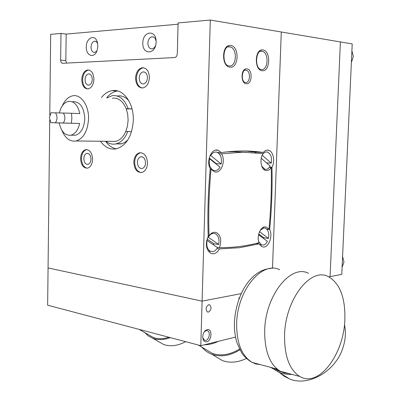 <?xml version="1.0" encoding="UTF-8"?>
<svg xmlns="http://www.w3.org/2000/svg" width="401" height="401" viewBox="0 0 401 401"><rect width="100%" height="100%" fill="white"/><g stroke="black" fill="none" stroke-linecap="round" stroke-linejoin="round"><path stroke-width="0.6" d="M342.579 256.485L343.973 262.144L342.088 267.302M351.903 50.817L353.341 56.416L351.677 61.724L351.411 61.684M49.774 115.222L50.676 34.356L60.987 33.433L60.656 60.1C60.757 62.09 61.418 63.152 62.651 63.293L174.691 57.559C176.239 57.163 177.117 55.854 177.317 53.644L178.099 22.937L210.299 20.05L340.399 41.93L330.073 276.62L340.399 41.93L352.213 43.915L341.767 274.384L328.82 276.86M208.685 304.74C205.803 306.83 205.377 309.236 207.407 311.958L208.47 312.088C211.347 309.973 211.763 307.567 209.723 304.87L208.685 304.74M206.751 341.787C204.615 342.098 203.297 340.815 202.791 337.933C202.59 334.89 203.462 332.419 205.412 330.519L207.116 329.612C212.46 328.113 212.074 340.77 206.751 341.787M202.761 337.627L204.335 340.158L205.868 340.339C209.237 339.752 210.655 332.073 207.643 330.78L206.159 330.604L204.134 332.028M223.999 339.928L217.507 341.537M235.532 337.071L200.796 345.677L47.649 305.201L49.719 120.185M210.299 20.05L202.099 301.126L241.217 293.637L202.099 301.126L48.065 267.943L202.099 301.126L200.796 345.677M268.981 229.372C270.946 208.826 271.703 188.209 271.246 167.533C269.592 170.029 267.688 170.996 265.532 170.445C260.896 169.347 259.332 158.816 263.086 153.658L242.901 152.185L221.447 153.824C226.284 160.585 220.921 174.41 214.41 171.778L211.056 168.946C208.956 191.538 208.289 213.868 209.061 235.928C210.525 233.718 212.239 232.485 214.194 232.234L216.39 232.54C220.836 235.497 221.863 240.54 219.472 247.668C233.307 247.768 246.51 246.099 259.081 242.67C256.495 236.931 260.064 227.071 264.74 226.906L266.449 227.121L268.981 229.372L266.715 229.081M219.472 247.668L217.006 247.287M245.502 152.205L233.618 151.708L226.74 151.884M219.001 152.47L217.768 152.596M221.447 153.824L219.152 153.703M256.159 243.427L259.031 243.838L261.988 246.8L264.013 247.046C269.261 246.68 272.875 235.417 269.678 229.532C271.662 208.846 272.424 188.094 271.963 167.277C275.281 161.428 273.357 151.362 268.655 150.28C266.72 149.784 264.931 150.52 263.277 152.49C250.144 150.43 236.159 150.465 221.317 152.591L218.154 150.295C211.668 147.758 205.863 161.092 210.229 168.701C208.104 191.498 207.432 214.024 208.224 236.279C205.091 244.124 205.999 249.838 210.941 253.412L213.538 253.768C215.893 253.372 217.858 251.748 219.437 248.901L239.713 247.693L259.031 243.838M215.116 170.691C217.066 170.57 218.7 169.382 220.009 167.127L209.517 158.701C208.6 164.646 209.994 168.57 213.708 170.48L215.116 170.691M221.187 164.014C222.109 158.049 220.685 154.119 216.911 152.23L215.683 152.044C213.723 152.114 212.074 153.282 210.725 155.548L221.187 164.014L216.329 163.703L209.222 157.984M216.234 164.094L216.329 163.703M261.698 166.049L264.805 169.227L265.893 169.377C267.597 169.272 269.026 168.164 270.189 166.054L261.241 158.295M266.505 162.861L271.241 163.152C272.094 157.473 270.835 153.789 267.472 152.094L266.52 151.959C264.946 152.009 263.572 152.961 262.409 154.816M258.71 241.602L261.512 244.866L263.161 245.066C264.855 244.785 266.284 243.547 267.437 241.367L258.555 234.72M263.572 238.475L263.753 237.763L268.485 238.41C269.317 233.227 268.254 229.808 265.297 228.139L263.783 227.948L260.229 230.344M266.795 229.166L269.678 229.532M212.67 251.643C214.61 251.322 216.229 249.988 217.527 247.648L207.101 240.495C206.199 245.853 207.352 249.472 210.55 251.357L212.67 251.643M218.7 244.48C219.603 239.096 218.425 235.472 215.172 233.613L213.222 233.342C211.277 233.613 209.638 234.931 208.299 237.287L218.7 244.48L213.903 243.753L207.061 239.051M213.573 244.931L213.903 243.753M217.006 248.52L219.437 248.901M92.28 79.428C92.045 82.666 90.897 84.581 88.847 85.162C86.516 85.092 85.253 83.253 85.052 79.639C85.283 76.38 86.436 74.466 88.511 73.894C90.821 73.979 92.08 75.824 92.28 79.428M81.754 79.644C82.095 85.724 84.225 88.816 88.155 88.922C91.583 87.939 93.498 84.726 93.899 79.283C93.563 73.233 91.458 70.13 87.588 69.969C84.085 70.932 82.14 74.155 81.754 79.644M88.867 70.02L88.456 70.05C84.957 71.007 83.007 74.225 82.621 79.709C82.801 84.867 84.506 87.949 87.734 88.962M147.443 77.809C147.162 81.243 145.864 83.283 143.548 83.934C140.866 83.899 139.418 81.939 139.202 78.05C139.478 74.596 140.791 72.551 143.142 71.914C145.794 71.969 147.232 73.934 147.443 77.809M135.563 78.06C135.929 84.606 138.37 87.904 142.891 87.944C146.766 86.842 148.941 83.408 149.413 77.649C149.052 71.147 146.651 67.839 142.21 67.724C138.245 68.792 136.029 72.235 135.563 78.06M143.743 67.769L143.082 67.809C139.112 68.877 136.896 72.315 136.435 78.13C136.611 83.639 138.54 86.932 142.22 88.004M145.553 162.926C145.347 165.904 144.255 167.753 142.275 168.475C139.337 168.651 137.713 166.61 137.408 162.365C137.608 159.367 138.716 157.513 140.726 156.796C143.633 156.651 145.242 158.696 145.553 162.926M133.809 162.184C134.33 169.337 137.062 172.761 142.009 172.455C145.317 171.232 147.147 168.124 147.493 163.137C146.977 156.024 144.28 152.58 139.413 152.811C136.014 154.009 134.145 157.132 133.809 162.184M140.962 152.691L140.275 152.806C136.876 154.004 135.012 157.127 134.671 162.174C134.952 168.23 137.162 171.703 141.312 172.59M91.007 159.147C90.826 162.004 89.844 163.748 88.055 164.39C85.528 164.465 84.125 162.555 83.854 158.651C84.03 155.778 85.022 154.024 86.837 153.393C89.343 153.332 90.731 155.252 91.007 159.147M80.591 158.49C81.047 165.062 83.408 168.275 87.664 168.134C90.656 167.057 92.305 164.119 92.606 159.327C92.15 152.781 89.819 149.553 85.619 149.643C82.556 150.701 80.882 153.648 80.591 158.49M86.912 149.573L86.481 149.643C83.418 150.701 81.744 153.648 81.448 158.485C81.709 164.084 83.634 167.327 87.228 168.214M156.164 42.12C155.849 38.666 154.49 36.892 152.089 36.797C149.593 37.388 148.185 39.498 147.864 43.133C148.044 46.847 149.418 48.762 151.989 48.877C153.583 48.626 154.801 47.453 155.638 45.368M142.826 42.972C142.185 55.143 155.824 54.736 156.099 42.346L156.109 41.343C156.069 29.208 142.696 31.088 142.826 42.972M97.644 43.358L96.36 41.679L94.681 41.183C92.501 41.714 91.278 43.679 91.017 47.077C91.187 50.536 92.39 52.331 94.626 52.461L96.947 50.917M86.295 46.932C85.864 55.854 94.355 58.857 97.077 50.566L97.879 46.12L97.122 41.493C94.521 33.849 86.135 38.205 86.295 46.932M50.877 122.666L55.438 122.781C57.488 119.508 57.528 116.195 55.554 112.841L50.992 112.781L49.428 117.699L50.877 122.666L59.208 122.947C61.163 131.663 65.072 135.744 70.937 135.182C75.208 133.929 78.115 130.024 79.664 123.468L71.353 123.222L71.874 118.255L71.488 113.262L79.809 113.603C77.849 105.047 74.03 100.972 68.36 101.383C63.965 102.536 60.977 106.41 59.398 112.997M72.23 135.202L75.503 135.257C81.082 133.322 84.175 127.804 84.771 118.711C84.04 107.328 80.095 101.633 72.937 101.628M61.884 130.35C65.243 138.385 70.005 141.924 76.165 140.977C83.619 138.36 87.744 130.962 88.551 118.786C88.977 105.418 80.902 93.959 72.721 95.814C68.335 96.771 64.877 100.095 62.345 105.779M111.177 141.352L115.603 141.398C119.884 140.325 123.272 137.037 125.759 131.543L127.453 126.109L128.119 120.19L127.693 114.245L126.21 108.726C122.937 101.067 118.305 97.553 112.31 98.195M128.796 100.656C125.398 96.922 121.608 95.358 117.428 95.964M107.027 97.874L112.245 95.639C119.348 94.967 124.671 99.333 128.21 108.736L132.039 108.927M100.445 141.237C104.977 147.458 110.355 149.979 116.591 148.786C126.581 145.393 132.155 135.894 133.312 120.295C133.954 103.117 123.147 88.395 112.155 90.641C108.13 91.343 104.571 93.644 101.483 97.543M105.598 141.292C108.566 145.453 112.09 147.979 116.175 148.876M256.259 152.134L255.457 152.736M217.152 247.387L217.548 247.372M263.277 152.49L254.059 152.024L245.176 150.982M271.241 163.152L262.199 155.257M268.485 238.41L259.537 231.668M128.21 108.736L126.21 108.726M125.759 131.543L127.749 131.608C125.007 138.47 121.067 142.566 115.924 143.904C112.38 144.646 109.057 143.774 105.954 141.297M125.779 131.493L131.538 131.688M132.044 108.947L126.28 108.907M117.653 90.952L117.338 90.997C113.313 91.694 109.754 93.979 106.661 97.854M116.13 143.904L122.089 143.668L125.017 142.28L127.734 140.084M281.291 31.99L272.49 268.314L281.291 31.99M178.069 24.22L66.17 34.085L60.987 33.433M127.749 131.608L131.538 131.693M59.208 122.947L79.664 123.468M55.438 122.781L71.353 123.222M55.554 112.841L71.488 113.262M63.293 123.017C65.353 119.774 65.393 116.485 63.423 113.157M66.17 34.085L65.824 60.606L66.531 63.092M207.101 240.495L206.7 240.435M207.758 237.212L208.299 237.287M269.532 167.117L271.963 167.277M217.317 152.38L221.317 152.591M209.517 158.701L209.066 158.671M210.059 155.513L210.725 155.548M263.753 237.763L258.725 233.994M271.246 167.533L269.312 167.407M211.056 168.946L210.209 168.886M209.061 235.928L208.204 235.808M170.3 337.617C163.954 339.973 158.154 340.218 152.896 338.344L148.425 336.003L144.716 332.569M147.779 334.324L153.247 337.472C157.979 339.171 163.202 339.096 168.906 337.251M185.643 341.672C177.693 345.903 170.345 346.84 163.603 344.479L157.979 341.256M239.888 349.832C229.968 355.852 220.615 357.326 211.823 354.248C207.883 352.75 204.575 350.384 201.898 347.141M205.127 349.081L212.179 353.311C220.73 356.319 229.838 354.905 239.497 349.07M246.409 358.479C237.823 362.554 229.803 363.246 222.36 360.559L215.126 356.223M344.474 324.529C346.088 332.018 345.557 339.812 342.89 347.898C335.462 371.612 308.058 387 289.387 378.88L284.314 376.313L279.863 372.845M292.174 374.439L286.394 374.223L280.916 373.025L279.181 372.414L270.78 367.401M273.412 368.108L279.542 371.401L288.028 373.326M277.768 370.639L277.121 369.862M308.539 273.302C290.92 263.798 265.322 295.221 264.69 330.514C264.54 351.01 269.713 364.579 280.204 371.221L284.204 372.85L288.404 373.426M344.865 319.296C345.356 297.397 339.792 283.151 328.178 276.56C310.79 266.961 285.312 299.121 284.56 335.116C284.344 356.013 289.422 369.802 299.793 376.489C318.89 388.163 344.098 353.913 344.865 319.296M238.896 299.286L238.941 297.953L239.427 297.858M238.941 297.953L239.357 298.038M246.861 68.872C252.876 69.203 252.344 84.646 246.359 83.754C240.289 83.588 240.806 67.834 246.861 68.872M245.457 82.536C250.299 83.283 250.966 70.892 246.114 70.185L244.981 70.21M230.72 45.488C239.628 46.255 238.891 68.621 230.039 67.142C221.011 66.721 221.708 43.684 230.72 45.488M229.307 65.924C236.916 66.887 237.542 47.819 229.913 46.852L228.054 46.947M262.921 49.97C271.091 50.646 270.309 72.065 262.194 70.691C253.913 70.325 254.665 48.295 262.921 49.97M261.292 69.508C268.364 70.731 269.201 52.15 262.094 51.263L260.51 51.338M60.656 60.1L65.824 60.606M218.229 341.426C213.532 343.617 208.916 344.74 204.375 344.79M279.703 269.733C262.204 260.585 237.111 290.219 236.655 323.642C236.595 343.081 241.768 356.008 252.169 362.424L256.129 364.008L260.284 364.594M204.796 331.331L205.412 330.519M206.69 330.544L207.643 330.78M208.981 304.71L209.723 304.87M266.449 227.121L264.74 226.906M216.39 232.54L214.194 232.234M263.788 227.948L262.52 227.788M213.237 233.342L211.748 233.131M245.141 82.486C240.284 80.977 242.45 68.411 245.943 70.14L244.941 70.225M228.755 65.849C221.738 65.373 222.761 44.456 229.763 46.817L228.009 46.967M260.976 69.458C254.054 68.11 256.119 48.927 261.968 51.238L260.47 51.348M117.338 90.997L112.155 90.641M115.924 143.904L121.087 143.944M76.165 140.977L115.603 141.398M70.937 135.182L75.503 135.257M97.553 42.927L97.122 41.493M95.649 41.303L94.681 41.183M153.352 36.972L152.089 36.797M86.481 149.643L85.619 149.643M87.864 153.393L86.837 153.393M140.275 152.806L139.413 152.811M142.064 156.786L140.726 156.796M143.082 67.809L142.21 67.724M144.44 72.035L143.142 71.914M88.456 70.05L87.588 69.969M89.513 73.979L88.511 73.894M210.55 251.357L208.159 250.971M266.75 150.19L268.655 150.28M215.693 150.169L218.154 150.295M261.512 244.866L259.447 244.565M264.805 169.227L263.512 169.142M213.708 170.48L212.189 170.37M152.896 338.344L163.603 344.479M139.192 329.396L153.247 337.472M211.823 354.248L222.36 360.559M198.41 345.045L212.179 353.311M279.181 372.414L289.387 378.88M275.046 368.544L279.542 371.401M271.041 268.394C250.369 269.818 235.808 295.562 234.43 322.424C234.199 329.868 235.086 336.765 237.086 343.116L241.663 352.845C242.154 353.938 246.81 359.632 252.169 362.424L277.126 369.1M280.204 371.221L299.793 376.489"/></g></svg>
